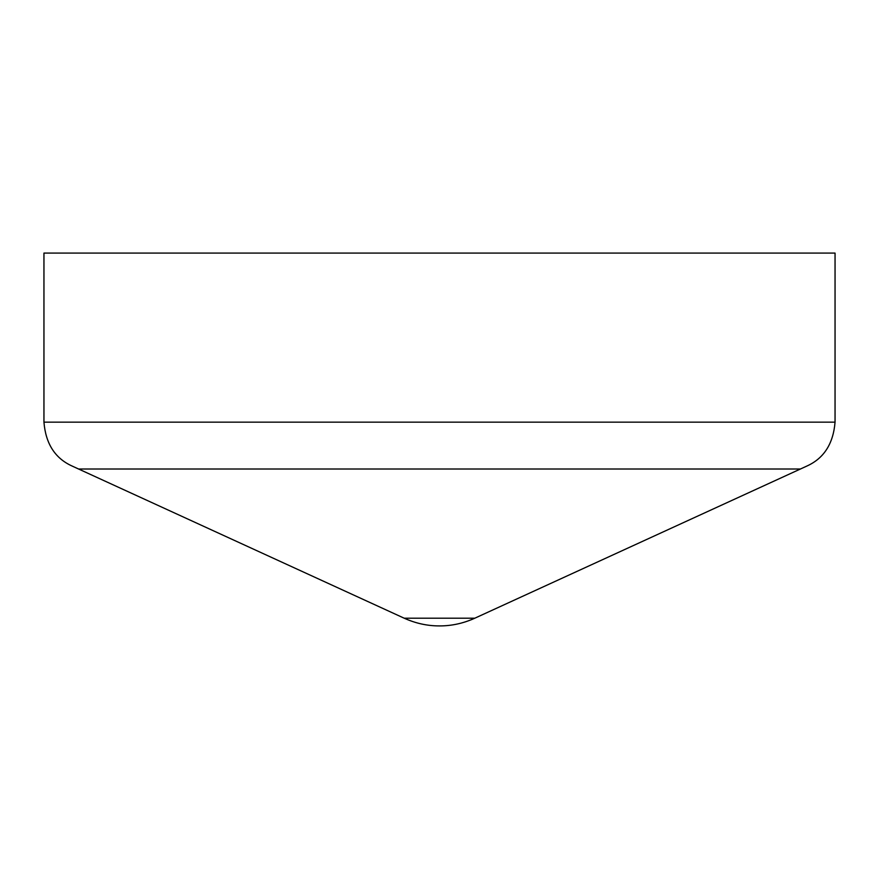 <?xml version="1.0" encoding="UTF-8"?>
<svg xmlns="http://www.w3.org/2000/svg" width="879" height="879" viewBox="0 0 879 879"><rect width="100%" height="100%" fill="white"/><g stroke="black" fill="none" stroke-linecap="round" stroke-linejoin="round"><path stroke-width="1.32" d="M835.05 422.162L835.05 253.086L43.95 253.086L43.95 422.162C45.708 443.741 55.102 458.377 72.111 466.046L404.186 618.201C415.701 623.387 427.469 625.947 439.5 625.914C451.531 625.947 463.299 623.387 474.814 618.201L806.889 466.046C823.898 458.377 833.292 443.741 835.05 422.162L43.95 422.162M474.814 618.201L404.186 618.201M800.406 469.012L78.594 469.012"/></g></svg>
